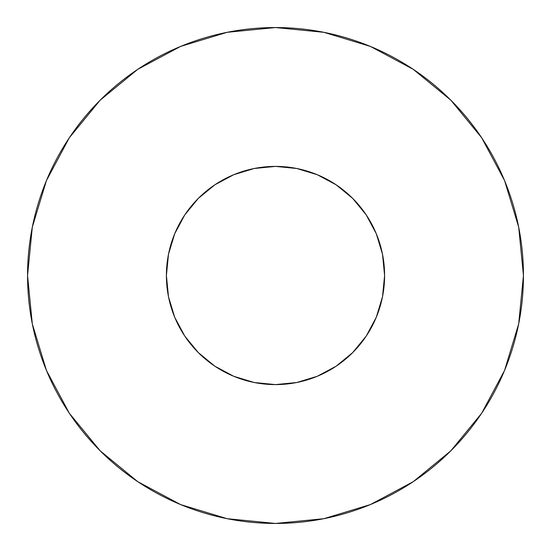 <?xml version="1.0" encoding="UTF-8"?>
<svg xmlns="http://www.w3.org/2000/svg" width="551" height="551" viewBox="0 0 551 551"><rect width="100%" height="100%" fill="white"/><g stroke="black" fill="none" stroke-linecap="round" stroke-linejoin="round"><path stroke-width="0.83" d="M174.708 233.748L184.792 214.89L174.708 233.748L168.496 254.218L166.402 275.5A109.098 109.098 0 0 1 275.5 166.402A109.098 109.098 0 0 1 384.598 275.5A109.098 109.098 0 0 1 275.5 384.598A109.098 109.098 0 0 1 166.402 275.5L168.496 296.782L174.708 317.252L184.792 336.11L174.708 317.252M27.55 275.5A247.95 247.95 0 0 1 275.5 27.55A247.95 247.95 0 0 1 523.45 275.5A247.95 247.95 0 0 1 275.5 523.45A247.95 247.95 0 0 1 27.55 275.5L32.316 323.871L46.422 370.389L69.336 413.257L100.172 450.828L137.743 481.664L180.611 504.578L227.129 518.684L275.5 523.45L323.871 518.684L370.389 504.578L413.257 481.664L450.828 450.828L481.664 413.257L504.578 370.389L518.684 323.871L523.45 275.5L518.684 227.129L504.578 180.611L481.664 137.743L450.828 100.172L413.257 69.336L370.389 46.422L323.871 32.316L275.5 27.55L227.129 32.316L180.611 46.422L137.743 69.336L100.172 100.172L69.336 137.743L46.422 180.611L32.316 227.129L27.55 275.5M376.292 317.252L366.208 336.11L376.292 317.252L382.504 296.782L384.598 275.5L382.504 254.218L376.292 233.748L366.208 214.89L376.292 233.748M336.11 366.208L317.252 376.292L336.11 366.208L352.647 352.647L366.208 336.11M233.748 376.292L214.89 366.208L233.748 376.292L254.218 382.504L275.5 384.598L296.782 382.504L317.252 376.292M214.89 184.792L233.748 174.708L214.89 184.792L198.353 198.353L184.792 214.89M317.252 174.708L336.11 184.792L317.252 174.708L296.782 168.496L275.5 166.402L254.218 168.496L233.748 174.708M481.664 137.743L450.828 100.172L413.319 69.385M137.743 69.336L100.172 100.172L69.385 137.681M69.336 413.257L100.172 450.828L137.681 481.615M413.257 481.664L450.828 450.828L481.615 413.319M184.792 336.11L198.353 352.647L214.89 366.208M366.208 214.89L352.647 198.353L336.11 184.792"/></g></svg>
